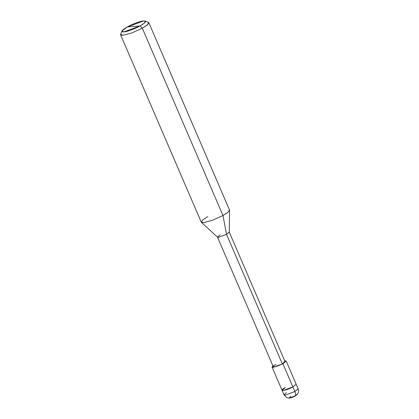 <?xml version="1.0" encoding="UTF-8"?>
<svg xmlns="http://www.w3.org/2000/svg" width="419" height="419" viewBox="0 0 419 419"><rect width="100%" height="100%" fill="white"/><g stroke="black" fill="none" stroke-linecap="round" stroke-linejoin="round"><path stroke-width="0.63" d="M295.18 395.903L297.139 394.242L295.18 395.903L289.22 398.05L295.18 395.903C295.772 394.965 295.667 393.514 294.876 391.556C295.667 393.514 295.772 394.965 295.18 395.903L289.32 398.045L288.67 397.893L289.32 398.045L295.18 395.903L296.872 394.756L294.337 396.364M286.397 392.613L284.019 394.871L285.103 395.122L294.876 391.556L285.103 395.122L284.019 394.871L282.029 390.246L283.108 390.498L292.881 386.931L294.876 391.556L298.134 388.79L294.876 391.556L292.881 386.931C285.386 391.163 277.373 391.744 285.292 387.481L282.029 390.246L272.067 367.117L273.151 367.374L282.925 363.802L292.881 386.931L296.144 384.165L292.881 386.931L283.108 390.498L282.029 390.246M207.793 216.623L202.576 220.064L201.408 222.342L203.435 222.662L212.302 220.342L222.981 215.523L212.302 220.342L203.435 222.662L201.267 222.154L120.599 34.835L122.762 35.343L131.629 33.022L142.308 28.204L140.046 25.983L144.655 22.877L145.1 21.06L143.675 20.95L127.386 26.9L140.046 25.983C135.4 28.675 126.444 31.949 123.757 31.928C120.572 31.854 121.782 30.178 127.386 26.9C132.032 24.202 140.994 20.929 143.675 20.95C146.859 21.023 145.65 22.699 140.046 25.983L127.386 26.9L121.987 31.011L123.757 31.928L140.046 25.983L142.308 28.204L222.981 215.523L226.517 234.341L282.291 363.849L282.925 363.802L273.151 367.374L272.937 365.892L272.067 367.117M290.624 396.233L289.22 398.05L287.633 397.898L286.549 397.511L284.019 394.871M285.292 387.481C277.373 391.744 285.386 391.163 292.881 386.931L282.925 363.802L286.182 361.037L284.7 360.827L285.103 360.785L282.925 363.802L274.146 366.824L273.246 366.609L217.471 237.107L218.372 237.316L226.517 234.341L218.372 237.316L217.529 237.185L201.408 222.342M275.964 364.305C269.365 367.861 276.042 367.374 282.291 363.849L226.517 234.341L229.235 232.042L285.009 361.545L282.291 363.849M220.19 234.802L217.471 237.107M145.1 21.06L148.368 22.296L147.839 24.48L142.308 28.204L147.263 24.983L148.829 22.673L229.502 209.992L227.936 212.307L222.981 215.523L227.658 212.533L229.544 210.228L229.251 232.136L226.517 234.341L222.981 215.523L142.308 28.204L131.629 33.022L122.762 35.343L120.635 34.238L121.987 31.011M289.22 398.05C290.634 398.013 292.499 397.406 294.819 396.222L296.872 394.756L297.888 393.436C297.998 392.896 299.066 392.43 298.134 388.79L286.182 361.037"/></g></svg>
